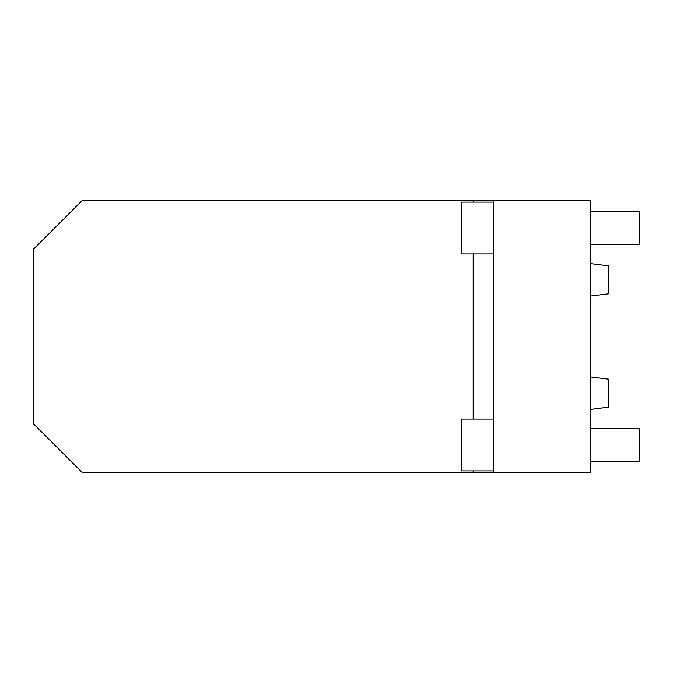 <?xml version="1.0" encoding="UTF-8"?>
<svg xmlns="http://www.w3.org/2000/svg" width="673" height="673" viewBox="0 0 673 673"><rect width="100%" height="100%" fill="white"/><g stroke="black" fill="none" stroke-linecap="round" stroke-linejoin="round"><path stroke-width="1.01" d="M493.595 202.077L461.207 202.077L461.207 253.906L493.595 253.906M493.595 419.094L461.207 419.094L461.207 470.923L493.595 470.923M473.186 200.461L82.232 200.461L33.65 249.044L33.65 423.956L82.232 472.539L590.768 472.539L590.768 200.461L473.186 200.461L473.186 202.077M473.186 253.906L473.186 419.094M473.186 470.923L473.186 472.539M493.595 200.461L493.595 472.539M590.768 263.623L608.577 265.852L608.577 293.781L590.768 296.011M590.768 376.989L608.577 379.219L608.577 407.148L590.768 409.377M590.768 211.793L639.35 211.793L639.35 244.19L590.768 244.19M590.768 428.81L639.35 428.81L639.35 461.207L590.768 461.207"/></g></svg>
